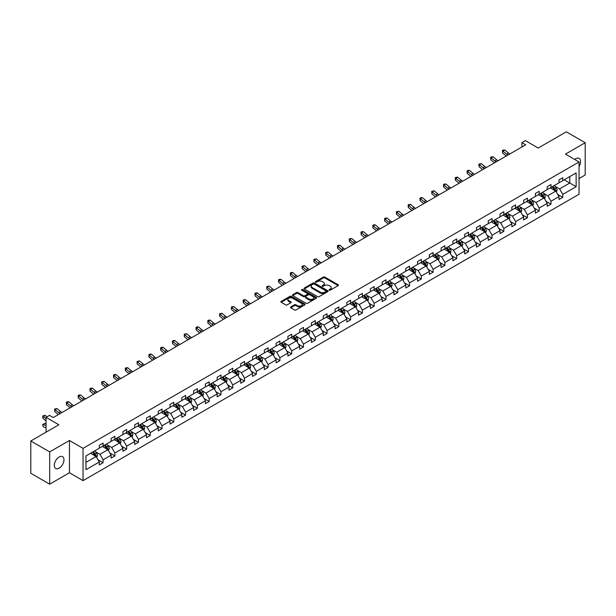 <?xml version="1.0" encoding="UTF-8"?>
<svg xmlns="http://www.w3.org/2000/svg" width="616" height="616" viewBox="0 0 616 616"><rect width="100%" height="100%" fill="white"/><g stroke="black" fill="none" stroke-linecap="round" stroke-linejoin="round"><path stroke-width="0.92" d="M329.252 290.175A0.731 0.424 0 0 0 330.291 290.175L338.169 285.624A1.047 0.608 0 0 0 338.477 285.193A1.047 0.608 0 0 0 338.169 284.769L324.817 277.061A1.047 0.608 0 0 0 323.338 277.061L315.461 281.612A0.731 0.424 0 0 0 316.493 282.205L317.517 281.62A3.357 1.94 0 0 1 322.26 281.62L323.377 282.259A3.357 1.94 0 0 1 324.355 283.63A3.357 1.94 0 0 1 323.377 285L322.353 285.593A0.731 0.424 0 0 0 323.392 286.194L324.409 285.601A3.357 1.94 0 0 1 329.16 285.601L330.268 286.248A3.357 1.94 0 0 1 331.254 287.61A3.357 1.94 0 0 1 330.268 288.981L329.252 289.574A0.731 0.424 0 0 0 329.252 290.175L329.252 289.574M59.128 468.168A6.838 3.95 120 0 0 63.602 462.146A6.838 3.95 120 0 0 62.555 456.664A6.838 3.95 120 0 0 59.128 457.003A6.838 3.95 120 0 0 54.662 463.032A6.838 3.95 120 0 0 55.709 468.507A6.838 3.95 120 0 0 59.128 468.168M579.04 166.513A6.838 3.95 120 0 0 579.179 158.397A6.838 3.95 120 0 0 575.76 158.736A6.838 3.95 120 0 0 574.705 159.475M579.04 178.563L585.2 175.006L585.2 142.727L566.312 131.824L538.207 148.048L525.363 140.633L521.929 142.619L521.929 146.978M49.688 484.176L69.446 472.772L69.446 440.494L49.688 451.898L49.688 484.176L30.8 473.273L30.8 440.994L58.905 424.77L46.061 417.355L46.061 432.186M49.688 451.898L30.8 440.994M290.783 306.945A1.047 0.608 0 0 0 290.475 307.376A1.047 0.608 0 0 0 290.783 307.8L294.525 309.964A1.047 0.608 0 0 0 296.011 309.964L304.758 304.912A1.047 0.608 0 0 0 305.066 304.481A1.047 0.608 0 0 0 304.758 304.058L291.414 296.35A1.047 0.608 0 0 0 289.928 296.35L281.181 301.401A1.047 0.608 0 0 0 280.873 301.832A1.047 0.608 0 0 0 281.181 302.256L285.701 304.866A1.047 0.608 0 0 0 287.187 304.866L290.929 302.71A1.047 0.608 0 0 0 291.237 302.279A1.047 0.608 0 0 0 290.929 301.848L288.688 300.554A2.803 1.617 0 0 1 287.865 299.407A2.803 1.617 0 0 1 289.597 297.913A2.803 1.617 0 0 1 292.654 298.267L301.44 303.341A2.803 1.617 0 0 1 302.264 304.481A2.803 1.617 0 0 1 300.531 305.983A2.803 1.617 0 0 1 297.474 305.628L296.011 304.781A1.047 0.608 0 0 0 294.525 304.781L290.783 306.945L290.783 307.8L294.525 305.651L294.525 304.781M46.061 417.355L49.496 415.369L53.276 417.548L525.702 144.799L521.929 142.619M69.446 440.494L83.044 448.348L579.04 161.985L579.04 194.263L83.044 480.626L83.044 448.348M585.2 142.727L565.442 154.131L579.04 161.985M317.587 296.65A1.047 0.608 0 0 0 319.073 296.65L327.827 291.599A1.047 0.608 0 0 0 328.128 291.168A1.047 0.608 0 0 0 327.827 290.737L314.476 283.029A1.047 0.608 0 0 0 312.99 283.029L304.242 288.088A1.047 0.608 0 0 0 303.934 288.511A1.047 0.608 0 0 0 304.242 288.942L317.587 296.65M301.979 290.329A0.731 0.424 0 0 1 302.718 290.436L316.278 298.26L307.538 303.303A1.047 0.608 0 0 1 306.06 303.303L292.708 295.595L296.458 293.455L296.458 292.577L292.708 294.741A1.047 0.608 0 0 0 292.4 295.172A1.047 0.608 0 0 0 292.708 295.595L292.708 294.741M296.458 293.455A1.047 0.608 0 0 1 297.936 293.455L297.936 292.577A1.047 0.608 0 0 0 296.458 292.577M297.936 292.577L303.349 295.703A1.047 0.608 0 0 0 304.835 295.703L307.322 294.271A1.047 0.608 0 0 0 307.623 293.84A1.047 0.608 0 0 0 307.322 293.416L301.686 290.159A0.731 0.424 0 0 1 302.718 289.559L316.293 297.397A1.047 0.608 0 0 1 316.601 297.828A1.047 0.608 0 0 1 316.293 298.252L316.293 297.397M85.955 455.917L99.322 448.194L99.322 445.268L103.103 443.089L103.103 446.015L111.111 441.387L111.111 438.469L114.892 436.282L114.892 439.208L122.9 434.58L122.9 431.662L126.673 429.483L126.673 432.401L134.681 427.781L134.681 424.855L138.461 422.676L138.461 425.594L146.469 420.974L146.469 418.048L150.25 415.869L150.25 418.795L158.258 414.168L158.258 411.249L162.031 409.062L162.031 411.988L170.039 407.368L170.039 404.442L173.82 402.263L173.82 405.182L181.828 400.562L181.828 397.636L185.609 395.457L185.609 398.383L193.617 393.755L193.617 390.837L197.39 388.65L197.39 391.576L205.398 386.948L205.398 384.03L209.178 381.851L209.178 384.769L217.186 380.149L217.186 377.223L220.967 375.044L220.967 377.962L228.975 373.342L228.975 370.416L232.748 368.237L232.748 371.163L240.756 366.535L240.756 363.617L244.537 361.43L244.537 364.356L252.545 359.736L252.545 356.81L256.325 354.631L256.325 357.55L264.333 352.93L264.333 350.004L268.106 347.824L268.106 350.75L276.114 346.123L276.114 343.204L279.895 341.018L279.895 343.944L287.903 339.316L287.903 336.398L291.684 334.219L291.684 337.137L299.692 332.517L299.692 329.591L303.465 327.412L303.465 330.33L311.473 325.71L311.473 322.784L315.253 320.605L315.253 323.531L323.261 318.903L323.261 315.985L327.042 313.798L327.042 316.724L335.05 312.096L335.05 309.178L338.823 306.999L338.823 309.917L346.831 305.297L346.831 302.371L350.612 300.192L350.612 303.118L358.62 298.49L358.62 295.565L362.4 293.385L362.4 296.311L370.409 291.684L370.409 288.765L374.182 286.586L374.182 289.505L382.19 284.885L382.19 281.959L385.97 279.78L385.97 282.698L393.978 278.078L393.978 275.152L397.759 272.973L397.759 275.899L405.767 271.271L405.767 268.353L409.54 266.166L409.54 269.092L417.548 264.464L417.548 261.546L421.329 259.367L421.329 262.285L429.337 257.665L429.337 254.739L433.117 252.56L433.117 255.478L441.125 250.858L441.125 247.932L444.898 245.753L444.898 248.679L452.906 244.052L452.906 241.133L456.687 238.946L456.687 241.872L464.695 237.252L464.695 234.326L468.476 232.147L468.476 235.066L476.484 230.446L476.484 227.52L480.257 225.34L480.257 228.267L488.265 223.639L488.265 220.72L492.045 218.534L492.045 221.46L500.053 216.832L500.053 213.914L503.834 211.735L503.834 214.653L511.842 210.033L511.842 207.107L515.615 204.928L515.615 207.846L523.623 203.226L523.623 200.3L527.404 198.121L527.404 201.047L535.412 196.419L535.412 193.501L539.192 191.314L539.192 194.24L547.201 189.62L547.201 186.694L550.973 184.515L550.973 187.433L558.982 182.813L558.982 179.887L562.762 177.708L562.762 180.634L576.137 172.911L576.137 186.694L562.762 194.417L562.762 197.336L558.982 199.515L558.982 196.596L550.973 201.216L550.973 204.142L547.201 206.321L547.201 203.403L539.192 208.023L539.192 210.949L535.412 213.128L535.412 210.202L527.404 214.83L527.404 217.748L523.623 219.935L523.623 217.009L515.615 221.637L515.615 224.555L511.842 226.734L511.842 223.816L503.834 228.436L503.834 231.362L500.053 233.541L500.053 230.623L492.045 235.243L492.045 238.169L488.265 240.348L488.265 237.422L480.257 242.05L480.257 244.968L476.484 247.155L476.484 244.229L468.476 248.849L468.476 251.775L464.695 253.954L464.695 251.035L456.687 255.655L456.687 258.581L452.906 260.76L452.906 257.835L444.898 262.462L444.898 265.38L441.125 267.567L441.125 264.641L433.117 269.269L433.117 272.187L429.337 274.366L429.337 271.448L421.329 276.068L421.329 278.994L417.548 281.173L417.548 278.255L409.54 282.875L409.54 285.801L405.767 287.98L405.767 285.054L397.759 289.682L397.759 292.6L393.978 294.787L393.978 291.861L385.97 296.481L385.97 299.407L382.19 301.586L382.19 298.668L374.182 303.288L374.182 306.214L370.409 308.393L370.409 305.467L362.4 310.094L362.4 313.013L358.62 315.2L358.62 312.274L350.612 316.901L350.612 319.82L346.831 321.999L346.831 319.08L338.823 323.7L338.823 326.626L335.05 328.805L335.05 325.887L327.042 330.507L327.042 333.433L323.261 335.612L323.261 332.686L315.253 337.314L315.253 340.232L311.473 342.419L311.473 339.493L303.465 344.121L303.465 347.039L299.692 349.218L299.692 346.3L291.684 350.92L291.684 353.846L287.903 356.025L287.903 353.099L279.895 357.727L279.895 360.653L276.114 362.832L276.114 359.906L268.106 364.533L268.106 367.452L264.333 369.631L264.333 366.713L256.325 371.332L256.325 374.259L252.545 376.438L252.545 373.519L244.537 378.139L244.537 381.065L240.756 383.244L240.756 380.318L232.748 384.946L232.748 387.864L228.975 390.051L228.975 387.125L220.967 391.753L220.967 394.671L217.186 396.85L217.186 393.932L209.178 398.552L209.178 401.478L205.398 403.657L205.398 400.739L197.39 405.359L197.39 408.285L193.617 410.464L193.617 407.538L185.609 412.166L185.609 415.084L181.828 417.271L181.828 414.345L173.82 418.965L173.82 421.891L170.039 424.07L170.039 421.152L162.031 425.772L162.031 428.697L158.258 430.877L158.258 427.951L150.25 432.578L150.25 435.497L146.469 437.683L146.469 434.757L138.461 439.385L138.461 442.303L134.681 444.483L134.681 441.564L126.673 446.184L126.673 449.11L122.9 451.289L122.9 448.371L114.892 452.991L114.892 455.917L111.111 458.096L111.111 455.17L103.103 459.798L103.103 462.716L99.322 464.903L99.322 461.977L85.955 469.7L85.955 455.917M102.348 446.446L107.939 449.68L99.931 454.3L95.557 451.774M99.931 454.3L103.103 459.798M107.939 449.68L111.111 455.17M99.322 447.493L99.931 447.847L103.103 446.015M114.137 439.647L119.727 442.873L111.719 447.493L107.346 444.968M111.719 447.493L114.892 452.991M119.727 442.873L122.9 448.371M111.111 440.694L111.719 441.041L114.892 439.208M125.918 432.84L131.508 436.066L123.5 440.694L119.127 438.168M123.5 440.694L126.673 446.184M131.508 436.066L134.681 441.564M122.9 433.887L123.5 434.234L126.673 432.401M137.707 426.033L143.297 429.26L135.289 433.887L130.915 431.362M135.289 433.887L138.461 439.385M143.297 429.26L146.469 434.757M134.681 427.08L135.289 427.427L138.461 425.594M149.496 419.227L155.086 422.46L147.078 427.08L142.704 424.555M147.078 427.08L150.25 432.578M155.086 422.46L158.258 427.951M146.469 420.274L147.078 420.628L150.25 418.795M161.276 412.427L166.867 415.654L158.859 420.274L154.485 417.748M158.859 420.274L162.031 425.772M166.867 415.654L170.039 421.152M158.258 413.475L158.859 413.821L162.031 411.988M173.065 405.621L178.655 408.847L170.647 413.475L166.274 410.949M170.647 413.475L173.82 418.965M178.655 408.847L181.828 414.345M170.039 406.668L170.647 407.014L173.82 405.182M184.854 398.814L190.444 402.04L182.436 406.668L178.062 404.142M182.436 406.668L185.609 412.166M190.444 402.04L193.617 407.538M181.828 399.861L182.436 400.215L185.609 398.383M196.635 392.015L202.225 395.241L194.217 399.861L189.844 397.335M194.217 399.861L197.39 405.359M202.225 395.241L205.398 400.739M193.617 393.054L194.217 393.408L197.39 391.576M208.424 385.208L214.014 388.434L206.006 393.062L201.632 390.536M206.006 393.062L209.178 398.552M214.014 388.434L217.186 393.932M205.398 386.255L206.006 386.602L209.178 384.769M220.212 378.401L225.803 381.627L217.795 386.255L213.421 383.73M217.795 386.255L220.967 391.753M225.803 381.627L228.975 387.125M217.186 379.448L217.795 379.795L220.967 377.962M231.993 371.594L237.584 374.828L229.575 379.448L225.202 376.923M229.575 379.448L232.748 384.946M237.584 374.828L240.756 380.318M228.975 372.642L229.575 372.996L232.748 371.163M243.782 364.795L249.372 368.022L241.364 372.642L236.991 370.116M241.364 372.642L244.537 378.139M249.372 368.022L252.545 373.519M240.756 365.842L241.364 366.189L244.537 364.356M255.571 357.988L261.161 361.215L253.153 365.842L248.779 363.317M253.153 365.842L256.325 371.332M261.161 361.215L264.333 366.713M252.545 359.036L253.153 359.382L256.325 357.55M267.352 351.182L272.942 354.408L264.934 359.036L260.56 356.51M264.934 359.036L268.106 364.533M272.942 354.408L276.114 359.906M264.333 352.229L264.934 352.575L268.106 350.75M279.14 344.375L284.731 347.609L276.723 352.229L272.349 349.703M276.723 352.229L279.895 357.727M284.731 347.609L287.903 353.099M276.114 345.422L276.723 345.776L279.895 343.944M290.921 337.576L296.519 340.802L288.511 345.422L284.138 342.904M288.511 345.422L291.684 350.92M296.519 340.802L299.692 346.3M287.903 338.623L288.511 338.969L291.684 337.137M302.71 330.769L308.3 333.995L300.292 338.623L295.919 336.097M300.292 338.623L303.465 344.121M308.3 333.995L311.473 339.493M299.692 331.816L300.292 332.163L303.465 330.33M314.499 323.962L320.089 327.196L312.081 331.816L307.707 329.291M312.081 331.816L315.253 337.314M320.089 327.196L323.261 332.686M311.473 325.009L312.081 325.364L315.253 323.531M326.28 317.163L331.878 320.389L323.87 325.009L319.496 322.484M323.87 325.009L327.042 330.507M331.878 320.389L335.05 325.887M323.261 318.21L323.87 318.557L327.042 316.724M338.069 310.356L343.659 313.582L335.651 318.21L331.277 315.685M335.651 318.21L338.823 323.7M343.659 313.582L346.831 319.08M335.05 311.403L335.651 311.75L338.823 309.917M349.857 303.549L355.447 306.776L347.439 311.403L343.066 308.878M347.439 311.403L350.612 316.901M355.447 306.776L358.62 312.274M346.831 304.597L347.439 304.943L350.612 303.118M361.638 296.743L367.236 299.977L359.22 304.597L354.855 302.071M359.22 304.597L362.4 310.094M367.236 299.977L370.409 305.467M358.62 297.79L359.22 298.144L362.4 296.311M373.427 289.944L379.017 293.17L371.009 297.79L366.635 295.272M371.009 297.79L374.182 303.288M379.017 293.17L382.19 298.668M370.409 290.991L371.009 291.337L374.182 289.505M385.216 283.137L390.806 286.363L382.798 290.991L378.424 288.465M382.798 290.991L385.97 296.481M390.806 286.363L393.978 291.861M382.19 284.184L382.798 284.53L385.97 282.698M396.997 276.33L402.595 279.564L394.579 284.184L390.213 281.658M394.579 284.184L397.759 289.682M402.595 279.564L405.767 285.054M393.978 277.377L394.579 277.731L397.759 275.899M408.785 269.531L414.375 272.757L406.368 277.377L401.994 274.851M406.368 277.377L409.54 282.875M414.375 272.757L417.548 278.255M405.767 270.578L406.368 270.925L409.54 269.092M420.574 262.724L426.164 265.95L418.156 270.578L413.783 268.052M418.156 270.578L421.329 276.068M426.164 265.95L429.337 271.448M417.548 263.771L418.156 264.118L421.329 262.285M432.355 255.917L437.953 259.144L429.937 263.771L425.571 261.246M429.937 263.771L433.117 269.269M437.953 259.144L441.125 264.641M429.337 256.964L429.937 257.311L433.117 255.478M444.144 249.11L449.734 252.344L441.726 256.964L437.352 254.439M441.726 256.964L444.898 262.462M449.734 252.344L452.906 257.835M441.125 250.158L441.726 250.512L444.898 248.679M455.932 242.311L461.523 245.538L453.515 250.158L449.141 247.64M453.515 250.158L456.687 255.655M461.523 245.538L464.695 251.035M452.906 243.359L453.515 243.705L456.687 241.872M467.713 235.505L473.311 238.731L465.296 243.359L460.93 240.833M465.296 243.359L468.476 248.849M473.311 238.731L476.484 244.229M464.695 236.552L465.296 236.898L468.476 235.066M479.502 228.698L485.092 231.924L477.084 236.552L472.711 234.026M477.084 236.552L480.257 242.05M485.092 231.924L488.265 237.422M476.484 229.745L477.084 230.099L480.257 228.267M491.291 221.899L496.881 225.125L488.873 229.745L484.499 227.219M488.873 229.745L492.045 235.243M496.881 225.125L500.053 230.623M488.265 222.938L488.873 223.292L492.045 221.46M503.072 215.092L508.67 218.318L500.654 222.946L496.288 220.42M500.654 222.946L503.834 228.436M508.67 218.318L511.842 223.816M500.053 216.139L500.654 216.485L503.834 214.653M514.861 208.285L520.451 211.511L512.443 216.139L508.069 213.613M512.443 216.139L515.615 221.637M520.451 211.511L523.623 217.009M511.842 209.332L512.443 209.679L515.615 207.846M526.649 201.478L532.239 204.712L524.231 209.332L519.858 206.807M524.231 209.332L527.404 214.83M532.239 204.712L535.412 210.202M523.623 202.525L524.231 202.88L527.404 201.047M538.43 194.679L544.02 197.905L536.012 202.525L531.647 200M536.012 202.525L539.192 208.023M544.02 197.905L547.201 203.403M535.412 195.726L536.012 196.073L539.192 194.24M550.219 187.872L555.809 191.099L547.801 195.726L543.428 193.201M547.801 195.726L550.973 201.216M555.809 191.099L558.982 196.596M547.201 188.919L547.801 189.266L550.973 187.433M564.194 179.803L569.785 183.029L559.59 188.919L555.216 186.394M559.59 188.919L562.762 194.417M576.137 186.694L569.785 183.029L569.785 176.576L576.137 172.911M69.446 472.772L83.044 480.626M558.982 182.113L559.59 182.459L562.762 180.634M85.955 462.37L96.15 456.479L90.56 453.253M96.15 456.479L99.322 461.977M557.734 194.44L562.762 197.336M545.953 201.24L550.973 204.142M534.164 208.046L539.192 210.949M522.376 214.853L527.404 217.748M510.595 221.652L515.615 224.555M498.806 228.459L503.834 231.362M487.017 235.266L492.045 238.169M475.236 242.073L480.257 244.968M463.448 248.872L468.476 251.775M451.659 255.679L456.687 258.581M439.878 262.485L444.898 265.38M428.089 269.284L433.117 272.187M416.3 276.091L421.329 278.994M404.52 282.898L409.54 285.801M392.731 289.705L397.759 292.6M380.942 296.504L385.97 299.407M369.161 303.311L374.182 306.214M357.372 310.118L362.4 313.013M345.584 316.917L350.612 319.82M333.803 323.723L338.823 326.626M322.014 330.53L327.042 333.433M310.225 337.337L315.253 340.232M298.444 344.136L303.465 347.039M286.656 350.943L291.684 353.846M274.867 357.75L279.895 360.653M263.086 364.556L268.106 367.452M251.297 371.356L256.325 374.259M239.509 378.162L244.537 381.065M227.727 384.969L232.748 387.864M215.939 391.768L220.967 394.671M204.15 398.575L209.178 401.478M192.369 405.382L197.39 408.285M180.58 412.189L185.609 415.084M168.799 418.988L173.82 421.891M157.011 425.795L162.031 428.697M145.222 432.601L150.25 435.497M133.441 439.4L138.461 442.303M121.652 446.207L126.673 449.11M109.864 453.014L114.892 455.917M98.083 459.821L103.103 462.716M329.545 290.275L330.268 289.859A3.357 1.94 0 0 0 331.254 288.488L331.254 287.61M324.355 283.63L324.355 284.507A3.357 1.94 0 0 1 323.377 285.878L322.645 286.294M338.153 285.632L324.817 277.931A1.047 0.608 0 0 0 323.338 277.931L315.754 282.313M327.827 290.737L327.827 291.599L314.476 283.907A1.047 0.608 0 0 0 312.99 283.907L304.258 288.95M325.972 291.468A0.731 0.424 0 0 0 325.972 290.868L314.252 284.099A0.731 0.424 0 0 0 313.213 284.099L312.143 284.723A3.357 1.94 0 0 0 311.157 286.094A3.357 1.94 0 0 0 312.143 287.464L320.151 292.092A3.357 1.94 0 0 0 324.894 292.092L325.972 291.468L325.972 292.338A0.731 0.424 0 0 0 326.187 292.038L326.187 291.168M311.157 286.094L311.157 286.964A3.357 1.94 0 0 0 312.143 288.334L312.143 287.464M325.972 292.338L324.894 292.962A3.357 1.94 0 0 1 320.151 292.962L312.143 288.334M297.936 293.455L303.349 296.581A1.047 0.608 0 0 0 304.835 296.581L307.322 295.141A1.047 0.608 0 0 0 307.623 294.718L307.623 293.84M308.97 298.952A2.803 1.617 0 0 0 312.027 299.299A2.803 1.617 0 0 0 313.76 297.805A2.803 1.617 0 0 0 312.936 296.658L309.84 294.872A1.047 0.608 0 0 0 308.354 294.872L305.875 296.304A1.047 0.608 0 0 0 305.567 296.735A1.047 0.608 0 0 0 305.875 297.158L308.97 298.952L308.97 299.823A2.803 1.617 0 0 0 312.027 300.169A2.803 1.617 0 0 0 313.76 298.675L313.76 297.805M305.567 296.735L305.567 297.605A1.047 0.608 0 0 0 305.875 298.036L305.875 297.158M308.97 299.823L305.875 298.036M302.264 304.481L302.264 305.359A2.803 1.617 0 0 1 300.531 306.853A2.803 1.617 0 0 1 297.474 306.499L296.011 305.651A1.047 0.608 0 0 0 294.525 305.651M287.865 299.407L287.865 300.285A2.803 1.617 0 0 0 288.688 301.424L288.688 300.554M290.914 302.718L288.688 301.424M304.743 304.92L291.414 297.22A1.047 0.608 0 0 0 289.928 297.22L281.189 302.264M556.387 192.092L557.08 190.09A2.834 1.632 -120 0 0 556.179 187.68L554.477 185.416M551.436 188.573L550.704 187.595M554.646 190.729L555.547 190.205A2.834 1.632 -120 0 0 554.739 188.504L553.045 186.24M552.336 186.648L554.2 189.143A1.44 0.832 60 0 1 554.462 189.582L555.547 190.205M552.136 186.764L553.83 189.027A2.834 1.632 60 0 1 554.539 190.367M508.038 154.993A5.344 3.088 60 0 1 506.568 154.1L502.964 151.074L502.541 152.953L506.144 155.979A8.016 4.628 -120 0 0 506.221 156.048M509.925 153.908A5.344 3.088 60 0 1 508.454 153.007L504.851 149.981L502.964 151.074L502.448 150.504L503.203 150.065L504.851 149.981M502.541 152.953L502.448 150.504M544.598 198.899L545.291 196.889A2.834 1.632 -120 0 0 544.39 194.479L542.696 192.215M539.654 195.38L538.915 194.394M542.858 197.536L543.766 197.012A2.834 1.632 -120 0 0 542.958 195.311L541.256 193.047M540.548 193.455L542.419 195.95A1.44 0.832 60 0 1 542.681 196.389L543.766 197.012M540.347 193.57L542.049 195.834A2.834 1.632 60 0 1 542.75 197.174M532.809 205.706L533.51 203.696A2.834 1.632 -120 0 0 532.601 201.286L530.907 199.022M527.866 202.187L527.127 201.201M531.069 204.343L531.978 203.819A2.834 1.632 -120 0 0 531.169 202.117L529.475 199.854M528.759 200.262L530.63 202.749A1.44 0.832 60 0 1 530.892 203.188L531.978 203.819M528.567 200.377L530.26 202.641A2.834 1.632 60 0 1 530.969 203.973M496.257 161.8A5.344 3.088 60 0 1 494.779 160.899L491.175 157.873L490.76 159.76L494.355 162.786A8.016 4.628 -120 0 0 494.432 162.847M498.144 160.707A5.344 3.088 60 0 1 496.665 159.814L493.07 156.787L491.175 157.873L490.659 157.311L491.414 156.872L493.07 156.787M490.76 159.76L490.659 157.311M484.469 168.607A5.344 3.088 60 0 1 482.99 167.706L479.394 164.68L478.971 166.566L482.574 169.593A8.016 4.628 -120 0 0 482.651 169.654M486.355 167.514A5.344 3.088 60 0 1 484.884 166.613L481.281 163.587L479.394 164.68L478.878 164.11L481.281 163.587M478.971 166.566L478.878 164.11M521.028 212.505L521.721 210.503A2.834 1.632 -120 0 0 520.82 208.093L519.119 205.829M516.077 208.986L515.346 208.008M519.288 211.149L520.189 210.626A2.834 1.632 -120 0 0 519.38 208.916L517.686 206.653M516.978 207.061L518.841 209.555A1.44 0.832 60 0 1 519.103 209.994L520.189 210.626M516.778 207.176L518.472 209.44A2.834 1.632 60 0 1 519.18 210.78M472.68 175.406A5.344 3.088 60 0 1 471.209 174.513L467.606 171.487L467.19 173.365L470.786 176.392A8.016 4.628 -120 0 0 470.863 176.461M474.566 174.32A5.344 3.088 60 0 1 473.096 173.419L469.492 170.393L467.606 171.487L467.09 170.917L467.844 170.478L469.492 170.393M467.19 173.365L467.09 170.917M509.24 219.311L509.933 217.309A2.834 1.632 -120 0 0 509.032 214.892L507.338 212.628M504.296 215.793L503.557 214.815M507.499 217.949L508.408 217.425A2.834 1.632 -120 0 0 507.599 215.723L505.898 213.459M505.189 213.868L507.06 216.362A1.44 0.832 60 0 1 507.322 216.801L508.408 217.425M504.989 213.983L506.691 216.247A2.834 1.632 60 0 1 507.392 217.587M460.899 182.213A5.344 3.088 60 0 1 459.421 181.312L455.817 178.286L455.401 180.172L458.997 183.198A8.016 4.628 -120 0 0 459.074 183.26M462.785 181.127A5.344 3.088 60 0 1 461.307 180.226L457.711 177.2L455.817 178.286L455.301 177.724L456.056 177.285L457.711 177.2M455.401 180.172L455.301 177.724M497.451 226.118L498.152 224.109A2.834 1.632 -120 0 0 497.243 221.698L495.549 219.435M492.507 222.599L491.768 221.614M495.711 224.755L496.619 224.232A2.834 1.632 -120 0 0 495.811 222.53L494.117 220.266M493.401 220.674L495.272 223.169A1.44 0.832 60 0 1 495.534 223.6L496.619 224.232M493.208 220.79L494.902 223.054A2.834 1.632 60 0 1 495.611 224.386M449.11 189.02A5.344 3.088 60 0 1 447.632 188.119L444.036 185.093L443.612 186.979L447.216 190.005A8.016 4.628 -120 0 0 447.293 190.067M450.997 187.926A5.344 3.088 60 0 1 449.526 187.033L445.922 184.007L444.036 185.093L443.52 184.531L444.275 184.092L445.922 184.007M443.612 186.979L443.52 184.531M485.67 232.925L486.363 230.915A2.834 1.632 -120 0 0 485.462 228.505L483.76 226.241M480.719 229.406L479.987 228.42M483.93 231.562L484.83 231.039A2.834 1.632 -120 0 0 484.022 229.337L482.328 227.065M481.62 227.481L483.483 229.968A1.44 0.832 60 0 1 483.745 230.407L484.83 231.039M481.419 227.589L483.113 229.86A2.834 1.632 60 0 1 483.822 231.192M437.322 195.826A5.344 3.088 60 0 1 435.851 194.925L432.247 191.899L431.831 193.786L435.427 196.812A8.016 4.628 -120 0 0 435.504 196.874M439.208 194.733A5.344 3.088 60 0 1 437.737 193.832L434.134 190.806L432.247 191.899L431.731 191.33L434.134 190.806M431.831 193.786L431.731 191.33M473.881 239.724L474.574 237.722A2.834 1.632 -120 0 0 473.673 235.312L471.979 233.048M468.938 236.205L468.198 235.227M472.141 238.361L473.05 237.838A2.834 1.632 -120 0 0 472.241 236.136L470.539 233.872M469.831 234.28L471.702 236.775A1.44 0.832 60 0 1 471.964 237.214L473.05 237.838M469.638 234.396L471.332 236.66A2.834 1.632 60 0 1 472.033 237.999M425.541 202.625A5.344 3.088 60 0 1 424.062 201.732L420.458 198.706L420.043 200.585L423.639 203.611A8.016 4.628 -120 0 0 423.716 203.68M427.427 201.54A5.344 3.088 60 0 1 425.949 200.639L422.353 197.613L420.458 198.706L419.943 198.136L420.697 197.697L422.353 197.613M420.043 200.585L419.943 198.136M462.092 246.531L462.793 244.521A2.834 1.632 -120 0 0 461.885 242.111L460.19 239.847M457.149 243.012L456.41 242.034M460.352 245.168L461.261 244.644A2.834 1.632 -120 0 0 460.452 242.943L458.758 240.679M458.042 241.087L459.913 243.582A1.44 0.832 60 0 1 460.175 244.021L461.261 244.644M457.85 241.203L459.544 243.466A2.834 1.632 60 0 1 460.252 244.806M413.752 209.432A5.344 3.088 60 0 1 412.273 208.531L408.678 205.505L408.254 207.392L411.858 210.418A8.016 4.628 -120 0 0 411.935 210.48M415.638 208.339A5.344 3.088 60 0 1 414.168 207.446L410.564 204.42L408.678 205.505L408.162 204.943L408.916 204.504L410.564 204.42M408.254 207.392L408.162 204.943M450.311 253.338L451.004 251.328A2.834 1.632 -120 0 0 450.103 248.918L448.402 246.654M445.36 249.819L444.629 248.833M448.571 251.975L449.472 251.451A2.834 1.632 -120 0 0 448.664 249.75L446.97 247.486M446.261 247.894L448.125 250.381A1.44 0.832 60 0 1 448.386 250.82L449.472 251.451M446.061 248.009L447.755 250.273A2.834 1.632 60 0 1 448.463 251.605M438.523 260.145L439.216 258.135A2.834 1.632 -120 0 0 438.315 255.725L436.621 253.461M433.579 256.618L432.84 255.64M436.783 258.782L437.691 258.258A2.834 1.632 -120 0 0 436.883 256.549L435.181 254.285M434.473 254.701L436.344 257.188A1.44 0.832 60 0 1 436.605 257.627L437.691 258.258M434.28 254.808L435.974 257.072A2.834 1.632 60 0 1 436.675 258.412M426.734 266.944L427.435 264.942A2.834 1.632 -120 0 0 426.526 262.531L424.832 260.26M421.791 263.425L421.051 262.447M424.994 265.581L425.902 265.057A2.834 1.632 -120 0 0 425.094 263.355L423.4 261.092M422.684 261.5L424.555 263.995A1.44 0.832 60 0 1 424.817 264.433L425.902 265.057M422.491 261.615L424.185 263.879A2.834 1.632 60 0 1 424.894 265.219M414.953 273.75L415.646 271.741A2.834 1.632 -120 0 0 414.745 269.331L413.043 267.067M410.002 270.231L409.27 269.246M413.213 272.387L414.114 271.864A2.834 1.632 -120 0 0 413.305 270.162L411.611 267.898M410.903 268.306L412.766 270.801A1.44 0.832 60 0 1 413.028 271.24L414.114 271.864M410.703 268.422L412.397 270.686A2.834 1.632 60 0 1 413.105 272.018M403.164 280.557L403.857 278.548A2.834 1.632 -120 0 0 402.956 276.137L401.262 273.874M398.221 277.038L397.482 276.053M401.424 279.194L402.333 278.671A2.834 1.632 -120 0 0 401.524 276.969L399.822 274.705M399.114 275.113L400.985 277.6A1.44 0.832 60 0 1 401.247 278.039L402.333 278.671M398.922 275.221L400.616 277.493A2.834 1.632 60 0 1 401.316 278.825M391.376 287.356L392.076 285.354A2.834 1.632 -120 0 0 391.168 282.944L389.474 280.68M386.432 283.837L385.693 282.86M389.635 285.993L390.544 285.47A2.834 1.632 -120 0 0 389.736 283.768L388.041 281.504M387.325 281.912L389.197 284.407A1.44 0.832 60 0 1 389.458 284.846L390.544 285.47M387.133 282.028L388.827 284.292A2.834 1.632 60 0 1 389.535 285.632M379.595 294.163L380.288 292.161A2.834 1.632 -120 0 0 379.387 289.743L377.685 287.48M374.644 290.644L373.912 289.666M377.854 292.8L378.763 292.277A2.834 1.632 -120 0 0 377.947 290.575L376.253 288.311M375.544 288.719L377.408 291.214A1.44 0.832 60 0 1 377.67 291.653L378.763 292.277M375.344 288.835L377.046 291.099A2.834 1.632 60 0 1 377.747 292.438M367.806 300.97L368.499 298.96A2.834 1.632 -120 0 0 367.598 296.55L365.904 294.286M362.863 297.451L362.123 296.465M366.066 299.607L366.974 299.083A2.834 1.632 -120 0 0 366.166 297.382L364.464 295.118M363.756 295.526L365.627 298.013A1.44 0.832 60 0 1 365.889 298.452L366.974 299.083M363.563 295.642L365.257 297.905A2.834 1.632 60 0 1 365.958 299.237M356.017 307.777L356.718 305.767A2.834 1.632 -120 0 0 355.809 303.357L354.115 301.093M351.074 304.258L350.335 303.272M354.277 306.414L355.186 305.89A2.834 1.632 -120 0 0 354.377 304.181L352.683 301.917M351.975 302.333L353.838 304.82A1.44 0.832 60 0 1 354.1 305.259L355.186 305.89M351.775 302.441L353.469 304.704A2.834 1.632 60 0 1 354.177 306.044M344.236 314.576L344.929 312.574A2.834 1.632 -120 0 0 344.028 310.164L342.327 307.892M339.285 311.057L338.554 310.079M342.496 313.213L343.405 312.689A2.834 1.632 -120 0 0 342.588 310.988L340.894 308.724M340.186 309.132L342.049 311.627A1.44 0.832 60 0 1 342.311 312.066L343.405 312.689M339.986 309.247L341.688 311.511A2.834 1.632 60 0 1 342.388 312.851M401.963 216.239A5.344 3.088 60 0 1 400.492 215.338L396.889 212.312L396.473 214.199L400.069 217.225A8.016 4.628 -120 0 0 400.146 217.286M403.857 215.146A5.344 3.088 60 0 1 402.379 214.245L398.775 211.219L396.889 212.312L396.373 211.742L398.775 211.219M396.473 214.199L396.373 211.742M390.182 223.038A5.344 3.088 60 0 1 388.704 222.145L385.1 219.119L384.684 220.998L388.288 224.024A8.016 4.628 -120 0 0 388.357 224.093M392.069 221.953A5.344 3.088 60 0 1 390.59 221.052L386.994 218.025L385.1 219.119L384.584 218.549L385.339 218.11L386.994 218.025M384.684 220.998L384.584 218.549M378.393 229.845A5.344 3.088 60 0 1 376.915 228.944L373.319 225.918L372.896 227.805L376.499 230.831A8.016 4.628 -120 0 0 376.576 230.892M380.28 228.759A5.344 3.088 60 0 1 378.809 227.858L375.206 224.832L373.319 225.918L372.803 225.356L373.558 224.917L375.206 224.832M372.896 227.805L372.803 225.356M366.605 236.652A5.344 3.088 60 0 1 365.134 235.751L361.53 232.725L361.115 234.611L364.71 237.637A8.016 4.628 -120 0 0 364.788 237.699M368.499 235.558A5.344 3.088 60 0 1 367.02 234.665L363.417 231.639L361.53 232.725L361.014 232.163L361.769 231.724L363.417 231.639M361.115 234.611L361.014 232.163M354.824 243.459A5.344 3.088 60 0 1 353.345 242.558L349.742 239.532L349.326 241.418L352.93 244.444A8.016 4.628 -120 0 0 352.999 244.506M356.71 242.365A5.344 3.088 60 0 1 355.232 241.464L351.636 238.438L349.742 239.532L349.226 238.962L351.636 238.438M349.326 241.418L349.226 238.962M343.035 250.258A5.344 3.088 60 0 1 341.557 249.365L337.961 246.338L337.537 248.217L341.141 251.243A8.016 4.628 -120 0 0 341.218 251.313M344.921 249.172A5.344 3.088 60 0 1 343.451 248.271L339.847 245.245L337.961 246.338L337.445 245.769L338.199 245.33L339.847 245.245M337.537 248.217L337.445 245.769M331.246 257.065A5.344 3.088 60 0 1 329.776 256.164L326.172 253.138L325.756 255.024L329.352 258.05A8.016 4.628 -120 0 0 329.429 258.112M333.14 255.971A5.344 3.088 60 0 1 331.662 255.078L328.059 252.052L326.172 253.138L325.656 252.575L326.411 252.136L328.059 252.052M325.756 255.024L325.656 252.575M319.465 263.871A5.344 3.088 60 0 1 317.987 262.97L314.383 259.944L313.968 261.831L317.571 264.857A8.016 4.628 -120 0 0 317.64 264.918M321.352 262.778A5.344 3.088 60 0 1 319.873 261.877L316.278 258.851L314.383 259.944L313.867 259.375L316.278 258.851M313.968 261.831L313.867 259.375M307.677 270.67A5.344 3.088 60 0 1 306.198 269.777L302.602 266.751L302.179 268.63L305.782 271.664A8.016 4.628 -120 0 0 305.859 271.725M309.563 269.585A5.344 3.088 60 0 1 308.092 268.684L304.489 265.658L302.602 266.751L302.086 266.181L304.489 265.658M302.179 268.63L302.086 266.181M295.888 277.477A5.344 3.088 60 0 1 294.417 276.584L290.814 273.55L290.398 275.437L293.994 278.463A8.016 4.628 -120 0 0 294.071 278.532M297.782 276.392A5.344 3.088 60 0 1 296.304 275.491L292.7 272.465L290.814 273.55L290.298 272.988L291.052 272.549L292.7 272.465M290.398 275.437L290.298 272.988M332.447 321.383L333.14 319.373A2.834 1.632 -120 0 0 332.24 316.963L330.546 314.699M327.504 317.864L326.765 316.878M330.707 320.02L331.616 319.496A2.834 1.632 -120 0 0 330.807 317.794L329.106 315.531M328.397 315.939L330.268 318.434A1.44 0.832 60 0 1 330.53 318.872L331.616 319.496M328.205 316.054L329.899 318.318A2.834 1.632 60 0 1 330.6 319.658M284.107 284.284A5.344 3.088 60 0 1 282.629 283.383L279.025 280.357L278.609 282.244L282.213 285.27A8.016 4.628 -120 0 0 282.282 285.331M285.993 283.191A5.344 3.088 60 0 1 284.515 282.297L280.919 279.271L279.025 280.357L278.509 279.795L279.264 279.356L280.919 279.271M278.609 282.244L278.509 279.795M320.659 328.189L321.36 326.18A2.834 1.632 -120 0 0 320.451 323.77L318.757 321.506M315.715 324.671L314.976 323.685M318.919 326.827L319.827 326.303A2.834 1.632 -120 0 0 319.019 324.601L317.325 322.337M316.616 322.745L318.48 325.233A1.44 0.832 60 0 1 318.741 325.671L319.827 326.303M316.416 322.861L318.11 325.125A2.834 1.632 60 0 1 318.819 326.457M272.318 291.091A5.344 3.088 60 0 1 270.84 290.19L267.244 287.164L266.82 289.05L270.424 292.076A8.016 4.628 -120 0 0 270.501 292.138M274.205 289.997A5.344 3.088 60 0 1 272.734 289.096L269.13 286.07L267.244 287.164L266.728 286.594L269.13 286.07M266.82 289.05L266.728 286.594M308.878 334.989L309.571 332.986A2.834 1.632 -120 0 0 308.67 330.576L306.968 328.313M303.927 331.47L303.195 330.492M307.138 333.626L308.046 333.11A2.834 1.632 -120 0 0 307.23 331.4L305.536 329.137M304.828 329.545L306.691 332.039A1.44 0.832 60 0 1 306.953 332.478L308.046 333.11M304.627 329.66L306.329 331.924A2.834 1.632 60 0 1 307.03 333.264M260.53 297.89A5.344 3.088 60 0 1 259.059 296.997L255.455 293.971L255.039 295.849L258.635 298.875A8.016 4.628 -120 0 0 258.712 298.945M262.424 296.804A5.344 3.088 60 0 1 260.945 295.903L257.342 292.877L255.455 293.971L254.939 293.401L255.694 292.962L257.342 292.877M255.039 295.849L254.939 293.401M297.089 341.795L297.782 339.793A2.834 1.632 -120 0 0 296.881 337.375L295.187 335.112M292.146 338.276L291.406 337.298M295.349 340.432L296.257 339.909A2.834 1.632 -120 0 0 295.449 338.207L293.747 335.943M293.039 336.351L294.91 338.846A1.44 0.832 60 0 1 295.172 339.285L296.257 339.909M292.846 336.467L294.54 338.731A2.834 1.632 60 0 1 295.241 340.07M248.749 304.697A5.344 3.088 60 0 1 247.27 303.796L243.666 300.77L243.251 302.656L246.854 305.682A8.016 4.628 -120 0 0 246.931 305.744M250.635 303.603A5.344 3.088 60 0 1 249.157 302.71L245.561 299.684L243.666 300.77L243.151 300.208L243.905 299.769L245.561 299.684M243.251 302.656L243.151 300.208M285.3 348.602L286.001 346.592A2.834 1.632 -120 0 0 285.093 344.182L283.399 341.918M280.357 345.083L279.618 344.098M283.56 347.239L284.469 346.716A2.834 1.632 -120 0 0 283.66 345.014L281.966 342.75M281.258 343.158L283.121 345.653A1.44 0.832 60 0 1 283.383 346.084L284.469 346.716M281.058 343.274L282.752 345.538A2.834 1.632 60 0 1 283.46 346.87M236.96 311.504A5.344 3.088 60 0 1 235.481 310.603L231.885 307.577L231.462 309.463L235.066 312.489A8.016 4.628 -120 0 0 235.143 312.551M238.846 310.41A5.344 3.088 60 0 1 237.376 309.517L233.772 306.483L231.885 307.577L231.37 307.007L233.772 306.483M231.462 309.463L231.37 307.007M273.519 355.409L274.212 353.399A2.834 1.632 -120 0 0 273.312 350.989L271.61 348.725M268.568 351.89L267.837 350.904M271.779 354.046L272.688 353.522A2.834 1.632 -120 0 0 271.872 351.813L270.178 349.549M269.469 349.965L271.333 352.452A1.44 0.832 60 0 1 271.594 352.891L272.688 353.522M269.269 350.073L270.971 352.337A2.834 1.632 60 0 1 271.671 353.676M225.171 318.31A5.344 3.088 60 0 1 223.7 317.409L220.097 314.383L219.681 316.262L223.277 319.296A8.016 4.628 -120 0 0 223.354 319.358M227.065 317.217A5.344 3.088 60 0 1 225.587 316.316L221.983 313.29L220.097 314.383L219.581 313.814L221.983 313.29M219.681 316.262L219.581 313.814M261.731 362.208L262.424 360.206A2.834 1.632 -120 0 0 261.523 357.796L259.829 355.532M256.787 358.689L256.048 357.711M259.99 360.845L260.899 360.322A2.834 1.632 -120 0 0 260.091 358.62L258.389 356.356M257.68 356.764L259.552 359.259A1.44 0.832 60 0 1 259.813 359.698L260.899 360.322M257.488 356.88L259.182 359.143A2.834 1.632 60 0 1 259.89 360.483M213.39 325.109A5.344 3.088 60 0 1 211.912 324.216L208.308 321.19L207.892 323.069L211.496 326.095A8.016 4.628 -120 0 0 211.573 326.164M215.277 324.024A5.344 3.088 60 0 1 213.798 323.123L210.202 320.097L208.308 321.19L207.792 320.62L208.547 320.181L210.202 320.097M207.892 323.069L207.792 320.62M249.95 369.015L250.643 367.005A2.834 1.632 -120 0 0 249.734 364.595L248.04 362.331M244.999 365.496L244.267 364.51M248.202 367.652L249.11 367.128A2.834 1.632 -120 0 0 248.302 365.427L246.608 363.163M245.9 363.571L247.763 366.066A1.44 0.832 60 0 1 248.025 366.505L249.11 367.128M245.699 363.686L247.393 365.95A2.834 1.632 60 0 1 248.102 367.29M238.161 375.822L238.854 373.812A2.834 1.632 -120 0 0 237.953 371.402L236.251 369.138M233.21 372.303L232.478 371.317M236.421 374.459L237.329 373.935A2.834 1.632 -120 0 0 236.513 372.233L234.819 369.97M234.111 370.378L235.974 372.865A1.44 0.832 60 0 1 236.236 373.304L237.329 373.935M233.911 370.493L235.612 372.757A2.834 1.632 60 0 1 236.313 374.089M226.372 382.621L227.065 380.619A2.834 1.632 -120 0 0 226.164 378.209L224.47 375.945M221.429 379.102L220.69 378.124M224.632 381.265L225.541 380.742A2.834 1.632 -120 0 0 224.732 379.033L223.03 376.769M222.322 377.177L224.193 379.672A1.44 0.832 60 0 1 224.455 380.111L225.541 380.742M222.13 377.292L223.824 379.556A2.834 1.632 60 0 1 224.532 380.896M214.591 389.428L215.284 387.425A2.834 1.632 -120 0 0 214.376 385.008L212.682 382.744M209.64 385.909L208.909 384.931M212.843 388.065L213.752 387.541A2.834 1.632 -120 0 0 212.944 385.839L211.25 383.575M210.541 383.984L212.405 386.478A1.44 0.832 60 0 1 212.666 386.917L213.752 387.541M210.341 384.099L212.035 386.363A2.834 1.632 60 0 1 212.743 387.703M202.803 396.234L203.496 394.225A2.834 1.632 -120 0 0 202.595 391.815L200.893 389.551M197.851 392.715L197.12 391.73M201.062 394.871L201.971 394.348A2.834 1.632 -120 0 0 201.155 392.646L199.461 390.382M198.752 390.79L200.616 393.285A1.44 0.832 60 0 1 200.878 393.716L201.971 394.348M198.552 390.906L200.254 393.17A2.834 1.632 60 0 1 200.955 394.502M191.014 403.041L191.707 401.031A2.834 1.632 -120 0 0 190.806 398.621L189.112 396.358M186.071 399.522L185.331 398.537M189.274 401.678L190.182 401.155A2.834 1.632 -120 0 0 189.374 399.453L187.672 397.181M186.964 397.597L188.835 400.084A1.44 0.832 60 0 1 189.097 400.523L190.182 401.155M186.771 397.705L188.465 399.977A2.834 1.632 60 0 1 189.174 401.309M179.233 409.84L179.926 407.838A2.834 1.632 -120 0 0 179.017 405.428L177.323 403.164M174.282 406.321L173.55 405.343M177.493 408.477L178.394 407.954A2.834 1.632 -120 0 0 177.585 406.252L175.891 403.988M175.183 404.396L177.046 406.891A1.44 0.832 60 0 1 177.308 407.33L178.394 407.954M174.983 404.512L176.677 406.776A2.834 1.632 60 0 1 177.385 408.115M167.444 416.647L168.137 414.637A2.834 1.632 -120 0 0 167.236 412.227L165.535 409.963M162.493 413.128L161.762 412.15M165.704 415.284L166.613 414.76A2.834 1.632 -120 0 0 165.796 413.059L164.102 410.795M163.394 411.203L165.257 413.698A1.44 0.832 60 0 1 165.519 414.137L166.613 414.76M163.194 411.319L164.895 413.582A2.834 1.632 60 0 1 165.596 414.922M155.656 423.454L156.349 421.444A2.834 1.632 -120 0 0 155.448 419.034L153.754 416.77M150.712 419.935L149.973 418.949M153.915 422.091L154.824 421.567A2.834 1.632 -120 0 0 154.015 419.866L152.314 417.602M151.605 418.01L153.476 420.497A1.44 0.832 60 0 1 153.738 420.936L154.824 421.567M151.413 418.125L153.107 420.389A2.834 1.632 60 0 1 153.815 421.721M143.875 430.261L144.567 428.251A2.834 1.632 -120 0 0 143.659 425.841L141.965 423.577M138.923 426.734L138.192 425.756M142.134 428.898L143.035 428.374A2.834 1.632 -120 0 0 142.227 426.665L140.533 424.401M139.824 424.817L141.688 427.304A1.44 0.832 60 0 1 141.95 427.743L143.035 428.374M139.624 424.925L141.318 427.188A2.834 1.632 60 0 1 142.026 428.528M201.601 331.916A5.344 3.088 60 0 1 200.123 331.015L196.527 327.989L196.104 329.876L199.707 332.902A8.016 4.628 -120 0 0 199.784 332.963M203.488 330.823A5.344 3.088 60 0 1 202.017 329.93L198.414 326.904L196.527 327.989L196.011 327.427L196.766 326.988L198.414 326.904M196.104 329.876L196.011 327.427M189.813 338.723A5.344 3.088 60 0 1 188.342 337.822L184.738 334.796L184.323 336.683L187.919 339.709A8.016 4.628 -120 0 0 187.996 339.77M191.707 337.63A5.344 3.088 60 0 1 190.229 336.729L186.625 333.703L184.738 334.796L184.222 334.226L186.625 333.703M184.323 336.683L184.222 334.226M178.032 345.522A5.344 3.088 60 0 1 176.553 344.629L172.95 341.603L172.534 343.482L176.138 346.508A8.016 4.628 -120 0 0 176.214 346.577M179.918 344.436A5.344 3.088 60 0 1 178.44 343.536L174.844 340.509L172.95 341.603L172.434 341.033L173.188 340.594L174.844 340.509M172.534 343.482L172.434 341.033M166.243 352.329A5.344 3.088 60 0 1 164.765 351.428L161.169 348.402L160.745 350.288L164.349 353.315A8.016 4.628 -120 0 0 164.426 353.376M168.13 351.236A5.344 3.088 60 0 1 166.659 350.342L163.055 347.316L161.169 348.402L160.653 347.84L161.407 347.401L163.055 347.316M160.745 350.288L160.653 347.84M154.454 359.136A5.344 3.088 60 0 1 152.984 358.235L149.38 355.209L148.964 357.095L152.56 360.121A8.016 4.628 -120 0 0 152.637 360.183M156.349 358.042A5.344 3.088 60 0 1 154.87 357.149L151.267 354.115L149.38 355.209L148.864 354.647L149.619 354.208L151.267 354.115M148.964 357.095L148.864 354.647M142.673 365.942A5.344 3.088 60 0 1 141.195 365.042L137.591 362.015L137.175 363.902L140.779 366.928A8.016 4.628 -120 0 0 140.856 366.99M144.56 364.849A5.344 3.088 60 0 1 143.081 363.948L139.486 360.922L137.591 362.015L137.075 361.446L139.486 360.922M137.175 363.902L137.075 361.446M130.885 372.742A5.344 3.088 60 0 1 129.406 371.848L125.81 368.822L125.387 370.701L128.99 373.727A8.016 4.628 -120 0 0 129.067 373.796M132.771 371.656A5.344 3.088 60 0 1 131.3 370.755L127.697 367.729L125.81 368.822L125.294 368.252L126.049 367.814L127.697 367.729M125.387 370.701L125.294 368.252M119.096 379.548A5.344 3.088 60 0 1 117.625 378.648L114.022 375.621L113.606 377.508L117.202 380.534A8.016 4.628 -120 0 0 117.279 380.596M120.99 378.455A5.344 3.088 60 0 1 119.512 377.562L115.908 374.536L114.022 375.621L113.506 375.059L114.26 374.62L115.908 374.536M113.606 377.508L113.506 375.059M107.315 386.355A5.344 3.088 60 0 1 105.836 385.454L102.233 382.428L101.817 384.315L105.421 387.341A8.016 4.628 -120 0 0 105.498 387.402M109.201 385.262A5.344 3.088 60 0 1 107.723 384.361L104.127 381.335L102.233 382.428L101.717 381.858L104.127 381.335M101.817 384.315L101.717 381.858M95.526 393.154A5.344 3.088 60 0 1 94.048 392.261L90.452 389.235L90.028 391.114L93.632 394.14A8.016 4.628 -120 0 0 93.709 394.209M97.413 392.069A5.344 3.088 60 0 1 95.942 391.168L92.338 388.142L90.452 389.235L89.936 388.665L90.691 388.226L92.338 388.142M90.028 391.114L89.936 388.665M132.086 437.06L132.779 435.058A2.834 1.632 -120 0 0 131.878 432.64L130.176 430.376M127.135 433.541L126.403 432.563M130.346 435.697L131.254 435.173A2.834 1.632 -120 0 0 130.438 433.472L128.744 431.208M128.036 431.616L129.899 434.111A1.44 0.832 60 0 1 130.161 434.55L131.254 435.173M127.835 431.731L129.537 433.995A2.834 1.632 60 0 1 130.238 435.335M83.737 399.961A5.344 3.088 60 0 1 82.267 399.06L78.663 396.034L78.247 397.921L81.843 400.947A8.016 4.628 -120 0 0 81.92 401.008M85.632 398.875A5.344 3.088 60 0 1 84.153 397.975L80.55 394.948L78.663 396.034L78.147 395.472L78.902 395.033L80.55 394.948M78.247 397.921L78.147 395.472M120.297 443.867L120.99 441.857A2.834 1.632 -120 0 0 120.089 439.447L118.395 437.183M115.354 440.348L114.614 439.362M118.557 442.504L119.466 441.98A2.834 1.632 -120 0 0 118.657 440.278L116.955 438.015M116.247 438.423L118.118 440.917A1.44 0.832 60 0 1 118.38 441.356L119.466 441.98M116.054 438.538L117.748 440.802A2.834 1.632 60 0 1 118.457 442.134M71.957 406.768A5.344 3.088 60 0 1 70.478 405.867L66.874 402.841L66.459 404.727L70.062 407.753A8.016 4.628 -120 0 0 70.139 407.815M73.843 405.675A5.344 3.088 60 0 1 72.365 404.781L68.769 401.755L66.874 402.841L66.359 402.279L67.113 401.84L68.769 401.755M66.459 404.727L66.359 402.279M108.516 450.673L109.209 448.664A2.834 1.632 -120 0 0 108.301 446.253L106.606 443.99M103.565 447.154L102.834 446.169M106.776 449.31L107.677 448.787A2.834 1.632 -120 0 0 106.868 447.085L105.174 444.821M104.466 445.229L106.329 447.717A1.44 0.832 60 0 1 106.591 448.155L107.677 448.787M104.266 445.337L105.96 447.609A2.834 1.632 60 0 1 106.668 448.941M60.168 413.575A5.344 3.088 60 0 1 58.689 412.674L55.093 409.648L54.67 411.534L58.274 414.56A8.016 4.628 -120 0 0 58.351 414.622M62.054 412.481A5.344 3.088 60 0 1 60.584 411.58L56.98 408.554L55.093 409.648L54.578 409.078L56.98 408.554M54.67 411.534L54.578 409.078M96.727 457.472L97.42 455.47A2.834 1.632 -120 0 0 96.519 453.06L94.818 450.797M91.776 453.953L91.045 452.976M94.987 456.11L95.896 455.586A2.834 1.632 -120 0 0 95.08 453.884L93.386 451.62M92.677 452.028L94.541 454.523A1.44 0.832 60 0 1 94.802 454.962L95.896 455.586M92.477 452.144L94.179 454.408A2.834 1.632 60 0 1 94.879 455.748M46.061 427.72L43.305 426.85L42.62 424.563L44.776 423.392L46.061 423.8M44.776 423.392L42.889 424.486L46.061 425.479M42.62 424.563L43.305 426.85M46.955 416.84L45.191 415.361L43.305 416.455L42.889 418.333L46.061 421.005M46.061 418.765L42.789 415.885L45.191 415.361M42.889 418.333L42.789 415.885M330.268 289.859L330.268 288.981M322.353 286.194L322.353 285.593M323.377 285.878L323.377 285M315.461 282.205L315.461 281.612M323.338 277.931L323.338 277.061M324.817 277.931L324.817 277.061M338.169 285.624L338.169 284.769M304.242 288.942L304.242 288.088M312.99 283.907L312.99 283.029M314.476 283.907L314.476 283.029M320.151 292.962L320.151 292.092M324.894 292.962L324.894 292.092M303.349 296.581L303.349 295.703M304.835 296.581L304.835 295.703M307.322 295.141L307.322 294.271M302.718 290.436L302.718 289.559M296.011 305.651L296.011 304.781M297.474 306.499L297.474 305.628M290.929 302.71L290.929 301.848M281.181 302.256L281.181 301.401M289.928 297.22L289.928 296.35M291.414 297.22L291.414 296.35M304.758 304.912L304.758 304.058M555.609 190.983L557.064 190.144M554.739 188.504L556.179 187.68M553.029 189.497L553.83 189.027M506.568 154.1L508.454 153.007M543.82 197.79L545.275 196.951M542.958 195.311L544.39 194.479M541.241 196.296L542.049 195.834M532.032 204.589L533.487 203.75M531.169 202.117L532.601 201.286M529.46 203.103L530.26 202.641M494.779 160.899L496.665 159.814M482.99 167.706L484.884 166.613M520.25 211.396L521.706 210.556M519.38 208.916L520.82 208.093M517.671 209.91L518.472 209.44M471.209 174.513L473.096 173.419M508.462 218.203L509.917 217.363M507.599 215.723L509.032 214.892M505.882 216.709L506.691 216.247M459.421 181.312L461.307 180.226M496.673 225.002L498.128 224.162M495.811 222.53L497.243 221.698M494.101 223.516L494.902 223.054M447.632 188.119L449.526 187.033M484.892 231.809L486.347 230.969M484.022 229.337L485.462 228.505M482.313 230.322L483.113 229.86M435.851 194.925L437.737 193.832M473.103 238.615L474.559 237.776M472.241 236.136L473.673 235.312M470.524 237.129L471.332 236.66M424.062 201.732L425.949 200.639M461.315 245.422L462.77 244.583M460.452 242.943L461.885 242.111M458.743 243.928L459.544 243.466M412.273 208.531L414.168 207.446M449.534 252.221L450.989 251.382M448.664 249.75L450.103 248.918M446.954 250.735L447.755 250.273M437.745 259.028L439.2 258.189M436.883 256.549L438.315 255.725M435.166 257.542L435.974 257.072M425.956 265.835L427.412 264.995M425.094 263.355L426.526 262.531M423.385 264.341L424.185 263.879M414.175 272.634L415.631 271.795M413.305 270.162L414.745 269.331M411.596 271.148L412.397 270.686M402.387 279.441L403.842 278.601M401.524 276.969L402.956 276.137M399.807 277.955L400.616 277.493M390.598 286.248L392.053 285.408M389.736 283.768L391.168 282.944M388.026 284.761L388.827 284.292M378.817 293.054L380.272 292.215M377.947 290.575L379.387 289.743M376.237 291.56L377.046 291.099M367.028 299.853L368.483 299.014M366.166 297.382L367.598 296.55M364.449 298.367L365.257 297.905M355.24 306.66L356.695 305.821M354.377 304.181L355.809 303.357M352.668 305.174L353.469 304.704M343.459 313.467L344.914 312.628M342.588 310.988L344.028 310.164M340.879 311.981L341.688 311.511M400.492 215.338L402.379 214.245M388.704 222.145L390.59 221.052M376.915 228.944L378.809 227.858M365.134 235.751L367.02 234.665M353.345 242.558L355.232 241.464M341.557 249.365L343.451 248.271M329.776 256.164L331.662 255.078M317.987 262.97L319.873 261.877M306.198 269.777L308.092 268.684M294.417 276.584L296.304 275.491M331.67 320.274L333.125 319.427M330.807 317.794L332.24 316.963M329.09 318.78L329.899 318.318M282.629 283.383L284.515 282.297M319.881 327.073L321.336 326.234M319.019 324.601L320.451 323.77M317.309 325.587L318.11 325.125M270.84 290.19L272.734 289.096M308.1 333.88L309.555 333.04M307.23 331.4L308.67 330.576M305.521 332.394L306.329 331.924M259.059 296.997L260.945 295.903M296.311 340.687L297.767 339.847M295.449 338.207L296.881 337.375M293.732 339.193L294.54 338.731M247.27 303.796L249.157 302.71M284.523 347.486L285.978 346.646M283.66 345.014L285.093 344.182M281.951 346L282.752 345.538M235.481 310.603L237.376 309.517M272.742 354.292L274.197 353.453M271.872 351.813L273.312 350.989M270.162 352.806L270.971 352.337M223.7 317.409L225.587 316.316M260.953 361.099L262.408 360.26M260.091 358.62L261.523 357.796M258.374 359.613L259.182 359.143M211.912 324.216L213.798 323.123M249.164 367.906L250.62 367.067M248.302 365.427L249.734 364.595M246.593 366.412L247.393 365.95M237.383 374.705L238.839 373.866M236.513 372.233L237.953 371.402M234.804 373.219L235.612 372.757M225.595 381.512L227.05 380.673M224.732 379.033L226.164 378.209M223.015 380.026L223.824 379.556M213.806 388.319L215.261 387.479M212.944 385.839L214.376 385.008M211.234 386.825L212.035 386.363M202.025 395.118L203.48 394.278M201.155 392.646L202.595 391.815M199.445 393.632L200.254 393.17M190.236 401.925L191.691 401.085M189.374 399.453L190.806 398.621M187.657 400.438L188.465 399.977M178.447 408.731L179.903 407.892M177.585 406.252L179.017 405.428M175.876 407.245L176.677 406.776M166.666 415.538L168.122 414.699M165.796 413.059L167.236 412.227M164.087 414.044L164.895 413.582M154.878 422.337L156.333 421.498M154.015 419.866L155.448 419.034M152.298 420.851L153.107 420.389M143.089 429.144L144.544 428.305M142.227 426.665L143.659 425.841M140.517 427.658L141.318 427.188M200.123 331.015L202.017 329.93M188.342 337.822L190.229 336.729M176.553 344.629L178.44 343.536M164.765 351.428L166.659 350.342M152.984 358.235L154.87 357.149M141.195 365.042L143.081 363.948M129.406 371.848L131.3 370.755M117.625 378.648L119.512 377.562M105.836 385.454L107.723 384.361M94.048 392.261L95.942 391.168M131.308 435.951L132.763 435.112M130.438 433.472L131.878 432.64M128.729 434.457L129.537 433.995M82.267 399.06L84.153 397.975M119.519 442.75L120.975 441.911M118.657 440.278L120.089 439.447M116.94 441.264L117.748 440.802M70.478 405.867L72.365 404.781M107.738 449.557L109.186 448.718M106.868 447.085L108.301 446.253M105.159 448.071L105.96 447.609M58.689 412.674L60.584 411.58M95.95 456.364L97.405 455.524M95.08 453.884L96.519 453.06M93.37 454.877L94.179 454.408"/></g></svg>
